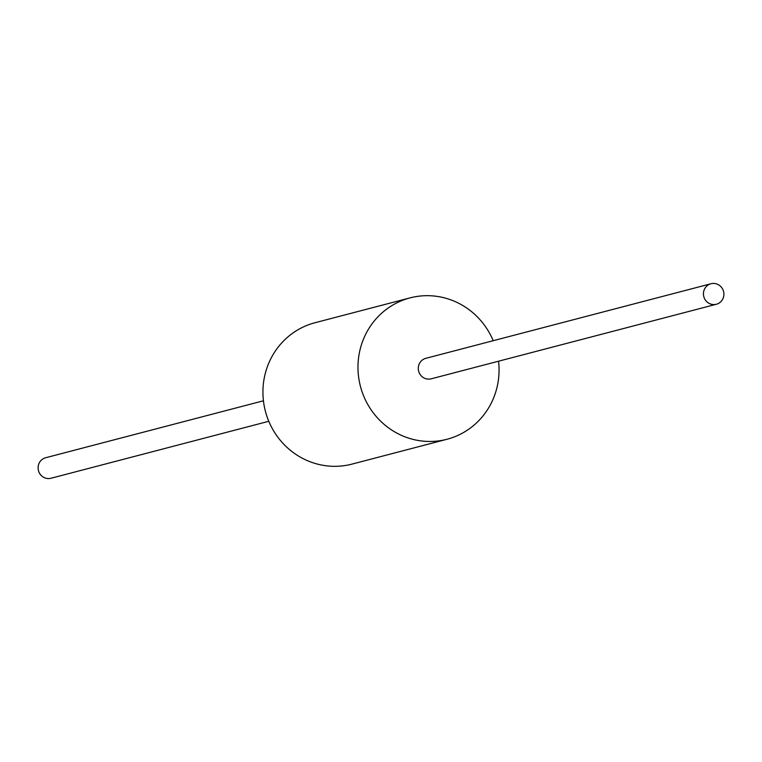 <?xml version="1.0" encoding="UTF-8"?>
<svg xmlns="http://www.w3.org/2000/svg" width="762" height="762" viewBox="0 0 762 762"><rect width="100%" height="100%" fill="white"/><g stroke="black" fill="none" stroke-linecap="round" stroke-linejoin="round"><path stroke-width="1.14" d="M493.214 340.709A73.066 70.371 75.3 0 0 410.042 297.885L314.992 322.736A73.066 70.371 75.3 0 0 262.928 391.697A73.066 70.371 75.3 0 0 351.958 464.115L447.008 439.264A73.066 70.371 75.3 0 0 499.072 370.303A73.066 70.371 75.3 0 0 498.567 361.207M410.042 297.885A73.066 70.371 75.3 0 0 357.978 366.836A73.066 70.371 75.3 0 0 447.008 439.264M710.994 283.75L425.844 358.321A10.592 10.201 75.3 0 0 418.29 368.322A10.592 10.201 75.3 0 0 431.206 378.819L716.347 304.257A10.592 10.201 75.3 0 0 723.9 294.256A10.592 10.201 75.3 0 0 710.994 283.75A10.592 10.201 75.3 0 0 703.44 293.751A10.592 10.201 75.3 0 0 716.347 304.257M263.433 400.793L45.653 457.743A10.592 10.201 75.3 0 0 38.1 467.744A10.592 10.201 75.3 0 0 51.006 478.25L268.786 421.291"/></g></svg>
